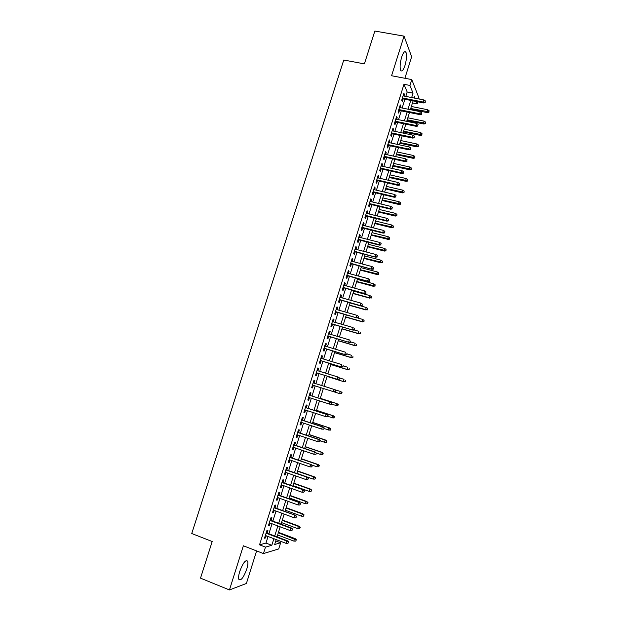 <?xml version="1.0" encoding="UTF-8"?>
<svg xmlns="http://www.w3.org/2000/svg" width="621" height="621" viewBox="0 0 621 621"><rect width="100%" height="100%" fill="white"/><g stroke="black" fill="none" stroke-linecap="round" stroke-linejoin="round"><path stroke-width="0.93" d="M246.762 569.084C247.864 565.467 248.175 562.851 247.694 561.252C245.699 559.366 243.052 562.766 239.745 571.452C238.643 575.085 238.324 577.701 238.806 579.3C240.855 581.132 243.502 577.732 246.762 569.084M404.97 65.484C406.623 59.569 406.949 55.145 405.948 52.211C404.768 50.65 403.34 52.28 401.671 57.093C400.009 63.055 399.683 67.479 400.677 70.375C401.88 71.935 403.308 70.305 404.97 65.484M275.778 540.953L280.63 542.801L278.713 548.933L263.451 553.575L265.478 547.109L271.812 545.308L273.869 538.71M404.892 78.277L411.645 56.744L404.046 36.142L374.851 31.05L364.387 63.885L343.77 60.02L191.749 533.524L212.188 541.52L200.513 578.151L229.444 589.95L246.397 583.468L256.605 550.92M405.8 96.387L407.174 92.001L403.968 84.293L409.945 85.442L411.777 79.581L419.082 98.304L418.88 98.964M417.98 101.844L417.343 103.886L416.404 101.534M412.476 102.915L417.343 103.886M267.077 533.082L267.938 530.342L266.883 530.582L264.484 538.221L265.547 537.957L266.223 535.799M271.043 520.406L271.905 517.673L270.865 517.867L268.474 525.49L269.522 525.265L270.213 523.076M275.01 507.761L275.856 505.044L274.839 505.191L272.456 512.799L273.488 512.62L274.187 510.384M278.961 495.147L279.807 492.445L278.798 492.554L276.423 500.13L277.44 499.998L278.146 497.732M282.897 482.571L283.743 479.878L282.749 479.94L280.382 487.501L281.383 487.415L282.105 485.11M286.824 470.027L287.663 467.349L286.685 467.365L284.325 474.902L285.311 474.863L286.04 472.527M290.744 457.514L291.583 454.851L290.62 454.82L288.26 462.342L289.231 462.342L289.976 459.975M294.657 445.032L295.487 442.385L294.54 442.307L292.188 449.814L293.143 449.86L293.896 447.454M298.554 432.581L299.376 429.949L298.445 429.833L296.101 437.316L297.048 437.401L297.808 434.964M302.443 420.169L303.265 417.545L302.349 417.39L300.005 424.849L300.937 424.981L301.713 422.505M306.324 407.787L307.139 405.179L306.238 404.97L303.902 412.414L304.818 412.592L305.602 410.085M310.19 395.437L311.005 392.845L310.112 392.596L307.791 400.017L308.684 400.242L309.483 397.688M314.047 383.11L314.855 380.533L313.985 380.246L311.664 387.651L312.542 387.915L313.357 385.33M317.905 370.791L318.697 368.261L317.843 367.927L315.53 375.317L316.392 375.627L317.207 373.042M321.756 358.503L322.532 356.019L321.694 355.647L319.38 363.013L320.234 363.363L321.041 360.778M325.598 346.246L326.359 343.817L325.528 343.397L323.231 350.741L324.069 351.137L324.876 348.552M329.425 334.02L330.17 331.637L329.363 331.172L327.065 338.499L327.888 338.942L328.695 336.357M333.244 321.833L333.974 319.489L333.182 318.984L330.884 326.297L331.699 326.77L332.507 324.193M337.056 309.669L337.77 307.372L336.986 306.828L334.703 314.117L335.495 314.637L336.303 312.06M340.851 297.537L341.558 295.293L340.789 294.703L338.507 301.977L339.291 302.536L340.098 299.959M344.639 285.443L345.33 283.238L344.577 282.609L342.303 289.86L343.071 290.465L343.879 287.888M348.42 273.372L349.095 271.214L348.358 270.546L346.091 277.781L346.836 278.425L347.651 275.84M352.192 261.34L352.852 259.229L352.123 258.515L349.864 265.734L350.601 266.417L351.408 263.832M355.949 249.331L356.601 247.267L355.887 246.514L353.628 253.71L354.35 254.439L355.165 251.854M359.706 237.362L360.335 235.336L359.637 234.544L357.385 241.724L358.092 242.493L358.907 239.908M363.44 225.415L364.061 223.436L363.378 222.605L361.135 229.762L361.826 230.577L362.633 227.992M367.174 213.5L367.779 211.567L367.104 210.698L364.869 217.839L365.552 218.685L366.359 216.108M370.9 201.615L371.49 199.729L370.83 198.821L368.595 205.939L369.262 206.832L370.069 204.247M374.61 189.77L375.185 187.922L374.541 186.975L372.313 194.078L372.965 195.01L373.78 192.425M378.313 177.948L378.872 176.147L378.243 175.153L376.023 182.24L376.66 183.211L377.475 180.626M382.008 166.156L382.552 164.402L381.938 163.37L379.726 170.433L380.347 171.443L381.154 168.865M385.688 154.388L386.223 152.681L385.618 151.609L383.413 158.658L384.026 159.706L384.834 157.129M389.367 142.659L389.887 140.99L389.297 139.88L387.093 146.913L387.69 148L388.498 145.423M393.031 130.961L393.535 129.331L392.961 128.182L390.764 135.199L391.346 136.325L392.154 133.748M396.687 119.286L397.184 117.703L396.617 116.515L394.42 123.517L394.995 124.681L395.802 122.096M400.335 107.643L400.817 106.106L400.266 104.879L398.077 111.858L398.635 113.061L399.443 110.484M403.968 84.293L259.539 544.819L265.982 543.072L268.047 536.49M268.893 533.773L272.029 523.759M272.867 521.089L276.003 511.06M276.826 508.428L279.97 498.399M280.777 495.806L283.921 485.762M284.721 483.216L287.865 473.171M288.649 470.664L291.8 460.603M292.569 458.143L295.72 448.075M296.473 445.653L299.632 435.577M300.378 433.194L303.529 423.111M304.267 420.766L307.426 410.675M308.14 408.377L311.307 398.278M312.014 396.019L315.173 385.905M315.872 383.685L319.031 373.609M319.73 371.358L322.866 361.337M323.58 359.062L326.7 349.103M327.422 346.79L330.519 336.892M331.249 334.556L334.331 324.721M335.068 322.353L338.127 312.58M338.88 310.19L341.923 300.463M342.676 298.049L345.703 288.385M346.471 285.939L349.476 276.337M350.244 273.861L353.233 264.321M354.017 261.821L356.99 252.328M357.781 249.805L360.731 240.374M361.531 237.82L364.465 228.45M365.272 225.865L368.183 216.55M368.998 213.95L371.901 204.689M372.724 202.058L375.604 192.852M376.435 190.197L379.299 181.053M380.137 178.367L382.986 169.277M383.832 166.568L386.658 157.532M387.52 154.792L390.33 145.819M391.191 143.055L393.986 134.128M394.855 131.341L397.634 122.477M398.511 119.667L401.275 110.849M402.16 108.015L404.9 99.251M403.968 96.03L404.442 94.532L403.898 93.266L401.717 100.229L402.268 101.471L403.076 98.894M263.451 553.575L243.37 545.781L229.444 589.95M259.539 544.819L265.478 547.109M404.046 36.142L391.564 75.739L411.777 79.581M276.205 539.595L274.676 544.493L280.63 542.801M415.069 98.219L414.432 96.628L414.005 98.002M413.105 100.881L410.365 109.661M409.48 112.51L406.716 121.351M405.839 124.177L403.06 133.073M402.191 135.867L399.396 144.817M398.535 147.596L395.717 156.601M394.863 159.349L392.037 168.407M391.183 171.132L388.342 180.245M387.496 182.939L384.64 192.114M383.801 194.784L380.921 204.014M380.099 206.661L377.203 215.945M376.38 218.561L373.469 227.907M372.662 230.5L369.728 239.9M368.928 242.462L365.971 251.924M365.179 254.463L362.214 263.979M361.43 266.487L358.441 276.066M357.665 278.542L354.661 288.183M353.892 290.636L350.865 300.331M350.112 302.753L347.069 312.51M346.316 314.909L343.258 324.721M342.52 327.088L339.439 336.962M338.701 339.307L335.604 349.243M334.882 351.556L331.761 361.546M331.055 363.836L327.911 373.889M327.213 376.147L324.053 386.262M323.355 388.49L320.195 398.635M319.481 400.902L316.322 411.04M315.6 413.345L312.441 423.468M311.711 425.82L308.552 435.942M307.806 438.325L304.647 448.44M303.894 450.869L300.735 460.968M299.966 463.445L296.815 473.536M296.031 476.051L292.887 486.134M292.087 488.696L288.944 498.772M288.136 501.364L284.992 511.44M284.17 514.079L281.026 524.14M280.187 526.818L277.051 536.87M411.661 97.544L413.035 93.142L409.945 85.442M274.723 535.985L277.859 525.94M278.697 523.262L281.833 513.218M282.656 510.578L285.8 500.518M286.607 497.926L289.751 487.858M290.55 485.304L293.702 475.228M294.486 472.721L297.63 462.629M298.406 460.161L301.558 450.07M302.311 447.64L305.47 437.541M306.215 435.158L309.374 425.043M310.104 422.699L313.263 412.585M313.985 410.279L317.145 400.149M317.851 397.89L321.018 387.752M321.717 385.525L324.868 375.418M325.575 373.167L328.711 363.122M329.425 360.84L332.546 350.849M333.267 348.544L336.365 338.616M337.094 336.279L340.176 326.413M340.913 324.046L343.98 314.242M344.725 311.843L347.768 302.101M348.528 299.679L351.556 289.991M352.317 287.539L355.328 277.913M356.097 275.437L359.085 265.866M359.87 263.358L362.843 253.849M363.634 251.319L366.584 241.864M367.384 239.31L370.318 229.91M371.125 227.325L374.044 217.987M374.859 215.378L377.754 206.094M378.577 203.455L381.465 194.233M382.295 191.571L385.16 182.403M385.998 179.71L388.847 170.596M389.693 167.88L392.519 158.829M393.38 156.081L396.19 147.084M397.052 144.313L399.846 135.37M400.716 132.576L403.495 123.688M404.372 120.87L407.135 112.036M408.02 109.195L410.76 100.416M407.174 92.001L413.035 93.142M265.982 543.072L271.812 545.308M403.557 94.361L404.442 94.532M399.932 105.927L400.817 106.106M396.299 117.524L397.184 117.703M392.658 129.152L393.535 129.331M389.01 140.804L389.887 140.99M385.346 152.487L386.223 152.681M381.674 164.2L382.552 164.402M377.995 175.945L378.872 176.147M374.308 187.721L375.185 187.922M370.605 199.52L371.49 199.729M366.902 211.357L367.779 211.567M363.184 223.218L364.061 223.436M359.458 235.118L360.335 235.336M355.717 247.042L356.601 247.267M351.975 258.996L352.852 259.229M348.218 270.981L349.095 271.214M344.453 282.997L345.33 283.238M340.681 295.045L341.558 295.293M336.892 307.123L337.77 307.372M333.097 319.241L333.974 319.489M329.293 331.381L330.17 331.637M325.482 343.553L326.359 343.817M321.655 355.755L322.532 356.019M317.82 367.997L318.697 368.261M313.978 380.262L314.855 380.533M311.664 387.636L312.542 387.915M307.806 399.955L308.684 400.242M303.941 412.305L304.818 412.592M300.059 424.694L300.937 424.981M296.17 437.106L297.048 437.401M292.266 449.557L293.143 449.86M288.354 462.04L289.231 462.342M284.434 474.553L285.311 474.863M280.506 487.097L281.383 487.415M276.562 499.68L277.44 499.998M272.611 512.294L273.488 512.62M268.645 524.939L269.522 525.265M264.678 537.623L265.547 537.957M402.191 98.716L423.607 102.954L423.266 102.061L402.439 97.947M425.051 102.1L425.408 100.936L425.051 102.1L423.266 102.061L423.918 99.958L403.091 95.859M423.607 102.954L425.238 102.597M425.408 100.936L423.918 99.958M428.894 112.285L429.072 110.67L428.894 112.285L427.31 112.618L426.984 111.772L427.621 109.723L411.366 106.47M428.715 111.811L410.729 108.504M427.31 112.618L410.497 109.242M427.621 109.723L429.072 110.67M398.566 110.305L419.982 114.637L419.625 113.775L398.798 109.56M421.411 113.814L421.775 112.642L421.411 113.814L419.625 113.775L420.285 111.664L399.45 107.464M419.982 114.637L421.605 114.295M421.775 112.642L420.285 111.664M394.925 121.918L416.342 126.35L415.977 125.512L395.15 121.204M417.762 125.551L418.127 124.379L417.762 125.551L415.977 125.512L416.637 123.4L395.802 119.108M416.342 126.35L417.964 126.016M418.127 124.379L416.637 123.4M391.277 133.562L412.686 138.095L412.321 137.28L391.494 132.878M414.106 137.319L414.471 136.146L414.106 137.319L412.321 137.28L412.973 135.161L392.146 130.775M412.686 138.095L414.308 137.777M414.471 136.146L412.973 135.161M387.62 145.229L409.029 149.863L408.649 149.079L387.822 144.577M410.442 149.125L410.807 147.938L410.442 149.125L408.649 149.079L409.309 146.96L388.482 142.473M409.029 149.863L410.652 149.56M410.807 147.938L409.309 146.96M425.369 123.672L425.54 122.073L425.369 123.672L423.778 123.998L423.444 123.183L424.089 121.126L407.826 117.796M425.183 123.222L407.19 119.837M423.778 123.998L406.972 120.544M424.089 121.126L425.54 122.073M421.83 135.099L421.993 133.507L421.83 135.099L420.246 135.409L419.897 134.617L420.541 132.552L404.287 129.152M421.636 134.656L403.642 131.202M420.246 135.409L403.433 131.877M420.541 132.552L421.993 133.507M418.275 146.54L418.438 144.972L418.275 146.54L416.699 146.851L416.342 146.082L416.986 144.01L400.731 140.54M418.08 146.114L400.095 142.589M416.699 146.851L399.893 143.241M416.986 144.01L418.438 144.972M414.719 158.021L414.882 156.461L414.719 158.021L413.144 158.316L412.779 157.571L413.423 155.498L397.168 151.951M414.525 157.61L396.532 154.008M413.144 158.316L396.338 154.629M413.423 155.498L414.882 156.461M383.957 156.934L405.358 161.67L404.97 160.917L384.151 156.313M406.763 160.955L407.128 159.768L406.763 160.955L404.97 160.917L405.629 158.782L384.81 154.202M405.358 161.67L406.98 161.375M407.128 159.768L405.629 158.782M411.156 169.525L411.312 167.973L411.156 169.525L409.573 169.805L409.208 169.091L409.852 167.018L393.598 163.393M410.955 169.129L392.953 165.458M409.573 169.805L392.775 166.048M409.852 167.018L411.312 167.973M380.277 168.664L401.686 173.5L401.282 172.778L380.463 168.074M403.076 172.817L403.448 171.629L403.076 172.817L401.282 172.778L401.95 170.635L381.123 165.954M401.686 173.5L403.301 173.22M403.448 171.629L401.95 170.635M376.59 180.424L397.999 185.361L397.587 184.662L376.768 179.865M399.381 184.701L399.753 183.513L399.381 184.701L397.587 184.662L398.247 182.52L377.436 177.746M397.999 185.361L399.606 185.089M399.753 183.513L398.247 182.52M372.895 192.215L394.296 197.253L393.877 196.585L373.066 191.695M395.678 196.624L396.051 195.429L395.678 196.624L393.877 196.585L394.545 194.443L373.733 189.56M394.296 197.253L395.911 196.997M396.051 195.429L394.545 194.443M369.192 204.037L390.593 209.184L390.159 208.54L369.348 203.548M391.967 208.578L392.34 207.383L391.967 208.578L390.159 208.54L390.834 206.389L370.015 201.406M390.593 209.184L392.2 208.935M392.34 207.383L390.834 206.389M365.482 215.891L386.875 221.138L386.433 220.525L365.622 215.425M388.241 220.564L388.614 219.36L388.241 220.564L386.433 220.525L387.108 218.367L366.297 213.29M386.875 221.138L388.482 220.897M388.614 219.36L387.108 218.367M407.578 181.06L407.725 179.523L407.578 181.06L406.002 181.332L405.622 180.641L406.266 178.561L390.019 174.866M407.368 180.68L389.375 176.931M406.002 181.332L389.204 177.49M406.266 178.561L407.725 179.523M403.992 192.626L404.139 191.097L403.992 192.626L402.424 192.883L402.035 192.223L402.68 190.135L386.433 186.362M403.782 192.254L385.788 188.435M402.424 192.883L385.618 188.963M402.68 190.135L404.139 191.097M400.405 204.216L400.545 202.702L400.405 204.216L398.829 204.456L398.434 203.828L399.078 201.74L382.839 197.889M400.18 203.867L382.187 199.97M398.829 204.456L382.031 200.467M399.078 201.74L400.545 202.702M396.803 215.836L396.935 214.338L396.803 215.836L395.228 216.069L394.824 215.464L395.476 213.368L379.229 209.448M396.578 215.503L378.577 211.528M395.228 216.069L378.43 211.994M395.476 213.368L396.935 214.338M393.186 227.488L393.318 225.997L393.186 227.488L391.618 227.705L391.207 227.131L391.859 225.027L375.612 221.029M392.961 227.17L374.96 223.118M391.618 227.705L374.828 223.56M391.859 225.027L393.318 225.997M361.756 227.775L383.149 233.123L382.699 232.541L361.896 227.34M384.508 232.58L384.88 231.377L384.508 232.58L382.699 232.541L383.374 230.375L362.563 225.198M383.149 233.123L384.756 232.898M384.88 231.377L383.374 230.375M389.569 239.17L389.701 237.688L389.569 239.17L388.001 239.372L387.574 238.829L388.234 236.717L371.987 232.642M389.336 238.86L371.335 234.738M388.001 239.372L371.211 235.149M388.234 236.717L389.701 237.688M358.022 239.683L379.415 245.14L378.957 244.589L358.146 239.287M380.766 244.62L381.139 243.416L380.766 244.62L378.957 244.589L379.633 242.415L358.822 237.137M379.415 245.14L381.015 244.93M381.139 243.416L379.633 242.415M385.936 250.876L386.06 249.409L385.936 250.876L384.376 251.07L383.941 250.55L384.593 248.439L368.354 244.286M385.703 250.589L367.702 246.39M384.376 251.07L367.585 246.762M384.593 248.439L386.06 249.409M354.28 251.629L375.674 257.187L354.397 251.264M377.009 256.698L377.389 255.487L377.009 256.698L375.2 256.659L375.876 254.486L355.072 249.106M375.674 257.187L377.273 256.985M377.389 255.487L375.876 254.486M382.303 262.613L382.42 261.162L382.303 262.613L380.735 262.799L380.293 262.303L380.952 260.191L364.713 255.961M382.055 262.341L364.061 258.064M380.735 262.799L363.953 258.414M380.952 260.191L382.42 261.162M350.531 263.599L371.917 269.266L350.632 263.273M373.252 268.808L373.625 267.597L373.252 268.808L371.436 268.769L372.111 266.588L351.315 261.107M371.917 269.266L373.516 269.079M373.625 267.597L372.111 266.588M378.655 274.381L378.771 272.945L378.655 274.381L377.094 274.552L376.637 274.086L377.296 271.967L361.065 267.659M378.406 274.125L360.405 269.77M377.094 274.552L360.304 270.088M377.296 271.967L378.771 272.945M346.766 275.608L368.152 281.375L346.867 275.305M369.479 280.948L369.86 279.729L369.479 280.948L367.663 280.909L368.338 278.72L347.543 273.139M368.152 281.375L369.751 281.204M369.86 279.729L368.338 278.72M374.999 286.18L375.107 284.752L374.999 286.18L372.973 285.901L373.632 283.774L357.401 279.396M374.742 285.939L356.741 281.507M373.438 286.343L356.656 281.794M373.632 283.774L375.107 284.752M343.002 287.639L364.38 293.516L343.079 287.376M365.699 293.12L366.072 291.901L365.699 293.12L363.875 293.081L364.558 290.892L343.762 285.202M364.38 293.516L365.971 293.36M366.072 291.901L364.558 290.892M371.335 298.01L371.436 296.597L371.335 298.01L369.301 297.746L369.961 295.612L353.729 291.156M371.071 297.785L369.301 297.746L353.07 293.275M369.774 298.158L352.992 293.523M369.961 295.612L371.436 296.597M339.221 299.71L360.591 305.687L339.291 299.477M361.903 305.322L362.284 304.104L361.903 305.322L360.079 305.284L360.77 303.087L339.974 297.296M360.591 305.687L362.183 305.548M362.284 304.104L360.77 303.087M335.425 311.804L356.803 317.89L335.487 311.602M358.1 317.556L358.48 316.33L358.1 317.556L356.275 317.525L356.966 315.321L336.178 309.421M356.803 317.89L358.387 317.766M358.48 316.33L356.966 315.321M331.63 323.937L353 330.131L331.676 323.766M354.288 329.821L354.676 328.594L354.288 329.821L352.464 329.79L353.155 327.577L332.367 321.577M353 330.131L354.583 330.015M327.818 336.093L349.181 342.396L327.857 335.961M350.469 342.124L350.849 340.89L350.469 342.124L348.637 342.086L349.328 339.873L328.548 333.764M349.181 342.396L350.772 342.295M323.999 348.288L345.361 354.7L324.03 348.187M346.642 354.451L347.023 353.217L346.642 354.451L344.81 354.42L345.501 352.2L324.721 345.982M345.361 354.7L346.945 354.607M320.164 360.514L341.527 367.027L320.188 360.444M342.8 366.817L343.18 365.583L342.8 366.817L340.96 366.786L341.659 364.558L320.878 358.239M341.527 367.027L343.11 366.957M316.33 372.771L337.684 379.392L316.337 372.732M338.942 379.214L339.33 377.972L338.942 379.214L337.11 379.183L337.801 376.947L317.028 370.52M339.33 377.972L338.375 377.164L339.648 378.096M337.684 379.392L339.26 379.33M335.41 391.742L335.472 390.399L335.41 391.742L333.826 391.789L312.479 385.059M335.084 391.641L333.244 391.61L333.943 389.367L313.17 382.839M335.472 390.399L333.943 389.367L335.79 390.5M331.536 404.186L331.925 402.944L331.536 404.186L329.968 404.224L308.606 397.409M331.21 404.108L329.371 404.069L330.069 401.826L330.659 401.981L309.312 395.158M331.598 402.858L330.069 401.826L309.305 395.181M331.925 402.944L330.659 401.981M327.663 416.668L328.051 415.418L327.663 416.668L325.482 416.567L304.725 409.798M327.329 416.598L325.482 416.567L326.188 414.316L326.786 414.44L305.447 407.5M327.717 415.348L326.188 414.316L305.423 407.562M328.051 415.418L326.786 414.44M323.774 429.173L324.17 427.923L323.774 429.173L321.593 429.095L300.836 422.218M323.44 429.127L321.593 429.095L322.291 426.837L322.904 426.93L301.565 419.881M323.828 427.869L322.291 426.837L301.534 419.975M324.17 427.923L322.904 426.93M319.877 441.717L320.273 440.46L319.877 441.717L317.688 441.655L296.931 434.669M319.536 441.686L317.688 441.655L318.387 439.389L319.015 439.451L297.676 432.286M319.924 440.429L318.387 439.389L297.638 432.426M320.273 440.46L319.015 439.451M315.973 454.293L316.368 453.035L315.973 454.293L313.768 454.246L293.019 447.151M315.623 454.277L313.768 454.246L314.474 451.979L315.111 452.01L293.78 444.729M316.011 453.019L314.474 451.979L293.725 444.9M316.368 453.035L315.111 452.01M312.091 465.641L311.695 466.907L312.448 465.641L310.554 464.601L309.84 466.876L289.099 459.664M289.805 457.413L311.199 464.593L289.867 457.203M312.448 465.641L311.199 464.593M309.84 466.876L311.695 466.907M308.156 478.302L307.768 479.567L308.521 478.279L306.619 477.254L305.905 479.536L285.171 472.216M285.877 469.957L307.271 477.215L285.955 469.717M308.521 478.279L307.271 477.215M305.905 479.536L307.768 479.567M304.212 490.994L303.816 492.259L304.585 490.947L302.668 489.946L301.961 492.228L281.228 484.799M281.934 482.533L303.343 489.876L282.019 482.253M304.585 490.947L303.343 489.876M301.961 492.228L303.816 492.259M300.261 503.716L299.865 504.989L300.634 503.654L298.717 502.668L298.002 504.958L277.269 497.413M277.983 495.139L299.4 502.56L278.084 494.828M300.634 503.654L299.4 502.56M298.002 504.958L299.865 504.989M296.295 516.478L295.899 517.751L296.683 516.4L294.75 515.422L294.036 517.72L273.31 510.066M274.024 507.784L295.441 515.283L274.133 507.435M296.683 516.4L295.441 515.283M294.036 517.72L295.899 517.751M367.655 309.863L367.756 308.466L367.655 309.863L365.622 309.623L366.281 307.48L350.05 302.939M367.391 309.654L365.622 309.623L349.39 305.066M366.103 310.003L349.32 305.291M366.281 307.48L367.756 308.466M363.968 321.756L364.069 320.366L363.968 321.756L361.927 321.523L362.594 319.38L357.238 317.859M363.696 321.562L361.927 321.523L345.703 316.896M362.416 321.872L345.641 317.083M362.594 319.38L364.069 320.366M360.281 333.671L360.374 332.297L360.281 333.671L358.224 333.461L358.891 331.311L354.444 330.023M360.001 333.493L358.224 333.461L342 328.75M358.728 333.78L341.954 328.905M356.57 345.618L356.664 344.259L356.57 345.618L354.513 345.423L355.181 343.266L350.865 341.992M356.291 345.455L354.513 345.423L338.29 340.634M355.026 345.718L338.251 340.758M352.86 357.595L352.945 356.252L352.86 357.595L350.795 357.417L351.463 355.259L347.147 353.962M352.573 357.455L350.795 357.417L334.572 352.549M351.315 357.68L334.54 352.643M349.142 369.604L349.219 368.276L349.142 369.604L347.061 369.448L347.737 367.275L343.413 365.963M348.847 369.479L347.061 369.448L330.846 364.496M347.597 369.674L330.822 364.558M345.408 381.643L345.486 380.324L345.408 381.643L343.32 381.504L343.995 379.33L339.384 377.902M345.105 381.535L343.32 381.504L327.112 376.466L343.863 381.705M341.666 393.714L341.736 392.41L341.666 393.714L339.571 393.59L340.246 391.409L334.641 389.646M341.736 392.41L340.797 391.587L342.039 392.511M341.364 393.621L339.571 393.59L333.873 391.789M337.917 405.816L337.979 404.527L337.917 405.816L335.814 405.707L336.489 403.526L337.056 403.673L320.289 398.309M337.979 404.527L336.489 403.526L320.281 398.34M337.607 405.738L331.109 404.201M337.056 403.673L338.29 404.605M334.152 417.949L334.214 416.675L334.152 417.949L332.049 417.855L332.724 415.666L333.298 415.783L316.539 410.341M334.214 416.675L332.724 415.666L316.516 410.403M333.842 417.886L327.733 416.45M333.298 415.783L334.533 416.738M330.388 430.112L330.442 428.847L330.388 430.112L328.268 430.035L328.951 427.838L329.526 427.931L312.774 422.404M330.442 428.847L328.951 427.838L312.743 422.497M330.061 430.066L323.952 428.606M329.526 427.931L330.76 428.894M326.607 442.307L326.654 441.057L326.607 442.307L324.48 442.245L325.163 440.048L325.753 440.103L309.002 434.49M326.654 441.057L325.163 440.048L308.963 434.622M326.281 442.276L324.48 442.245L320.164 440.801M325.753 440.103L326.988 441.089M322.819 454.533L322.866 453.299L322.819 454.533L320.684 454.494L321.368 452.282L321.965 452.313L305.221 446.615M322.866 453.299L321.368 452.282L305.167 446.771M322.485 454.525L320.684 454.494L316.33 453.004M321.965 452.313L323.192 453.307M318.682 466.798L319.396 465.564L318.682 466.798L316.873 466.767L317.564 464.555L318.169 464.547L301.426 458.764M319.062 465.571L317.564 464.555L301.364 458.958M316.873 466.767L311.618 464.943M318.169 464.547L319.396 465.564M314.863 479.102L315.592 477.852L314.863 479.102L313.062 479.07L313.745 476.858L314.366 476.819L297.622 470.951M315.243 477.875L313.745 476.858L297.552 471.176M313.062 479.07L296.869 473.381M314.366 476.819L315.592 477.852M311.036 491.444L311.773 490.171L311.036 491.444L309.227 491.413L309.918 489.185L310.554 489.123L293.811 483.161M311.424 490.21L309.918 489.185L293.733 483.425M309.227 491.413L293.042 485.63M310.554 489.123L311.773 490.171M307.201 503.81L307.946 502.521L307.201 503.81L305.392 503.778L306.083 501.551L306.727 501.457L289.991 495.411M307.589 502.575L306.083 501.551L289.898 495.705M305.392 503.778L289.207 497.918M306.727 501.457L307.946 502.521M303.358 516.214L304.104 514.902L303.358 516.214L301.55 516.183L302.241 513.947L302.893 513.823L286.165 507.683M303.747 514.972L302.241 513.947L286.056 508.017M301.55 516.183L285.365 510.229M302.893 513.823L304.104 514.902M292.32 529.271L291.924 530.551L292.708 529.17L290.775 528.215L290.054 530.52L269.335 522.75M270.05 520.46L290.775 528.215L291.474 528.044L270.174 520.08M292.708 529.17L291.474 528.044M290.054 530.52L291.924 530.551M288.338 542.094L287.934 543.375L288.734 541.978L286.786 541.038L286.064 543.352L265.353 535.465M266.067 533.175L286.786 541.038L287.5 540.837L266.199 532.756M288.734 541.978L287.5 540.837M286.064 543.352L287.934 543.375M299.508 528.65L300.261 527.314L299.508 528.65L297.692 528.618L298.383 526.375L299.05 526.22L282.322 519.994M299.889 527.4L298.383 526.375L282.206 520.359M297.692 528.618L281.515 522.579M299.05 526.22L300.261 527.314M295.643 541.116L296.403 539.758L295.643 541.116L293.826 541.085L294.517 538.842L295.192 538.648L278.472 532.337M296.031 539.866L278.348 532.733M293.826 541.085L277.649 534.96M295.192 538.648L296.403 539.758M247.694 561.252L246.048 560.6M405.948 52.211L404.318 51.916"/></g></svg>
